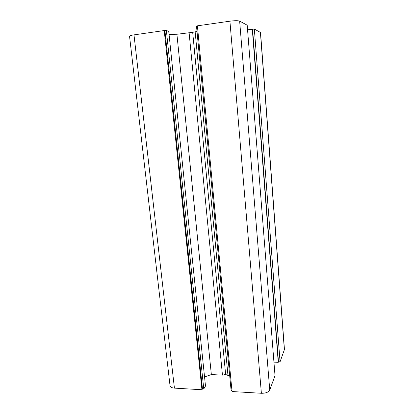 <?xml version="1.0" encoding="UTF-8"?>
<svg xmlns="http://www.w3.org/2000/svg" width="414" height="414" viewBox="0 0 414 414"><rect width="100%" height="100%" fill="white"/><g stroke="black" fill="none" stroke-linecap="round" stroke-linejoin="round"><path stroke-width="0.62" d="M129.546 36.241C129.629 35.764 131.114 35.309 133.991 34.869L164.229 30.558L166.381 30.569L168.731 31.293L205.494 386.039L203.771 388.958L202.462 388.881L201.944 389.75L174.418 388.12C171.779 387.892 170.32 387.111 170.04 385.77L129.546 36.241M169.057 34.409L176.907 34.253L192.686 32.328L197.012 31.443M231.943 390.614L231.11 390.568L196.521 26.273L197.442 26.139M197.411 25.823L229.915 21.186C234.779 20.576 238.019 20.545 239.644 21.098L247.199 25.192L275.015 375.638L269.747 390.076C268.526 392.234 265.736 393.3 261.384 393.274L232.031 391.535L197.411 25.823M247.562 29.777L254.341 29.058L260.541 32.494L284.454 349.447L280.055 361.81L278.467 361.743L278.249 362.328L273.944 362.146M204.552 376.926L211.352 374.566L222.458 375.131L225.64 374.479L227.969 375.41L229.682 375.498M164.229 30.558L201.944 389.75M164.932 30.771L202.462 388.881M166.381 30.569L203.771 388.958M176.907 34.253L211.352 374.566M189.084 32.551L222.458 375.131M192.686 32.328L225.64 374.479M195.134 31.707L227.969 375.41M252.292 29.13L278.249 362.328M252.597 29.296L278.467 361.743M254.341 29.058L280.055 361.81M133.991 34.869L174.418 388.12M229.915 21.186L261.384 393.274M239.644 21.098L269.747 390.076M260.406 32.339L284.382 349.954"/></g></svg>
